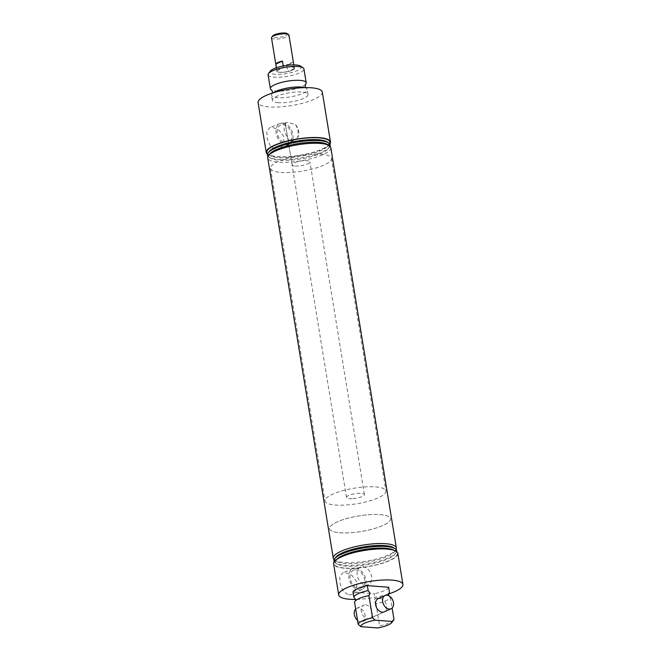 <?xml version="1.0" encoding="UTF-8"?>
<svg xmlns="http://www.w3.org/2000/svg" width="661" height="661" viewBox="0 0 661 661"><rect width="100%" height="100%" fill="white"/><g stroke="black" fill="none" stroke-linecap="round" stroke-linejoin="round"><path stroke-width="0.5" stroke-dasharray="3.31 2.48" d="M305.572 84.319A18.161 4.635 -9.3 0 1 276.463 91.053A18.161 4.635 -9.3 0 1 271.448 89.913M388.354 593.76A18.087 4.619 -9.3 0 1 387.189 594.594A18.087 4.619 -9.3 0 1 375.093 598.734L374.275 593.743L352.982 592.116M388.709 595.685L390.345 597.238A18.161 4.635 -9.3 0 1 375.977 603.733L373.944 601.097L375.093 598.734M355.899 569.865A9.642 6.75 -114.3 0 1 364.178 577.937A9.642 6.75 -114.3 0 1 361.377 587.86A9.642 6.75 -114.3 0 1 358.906 588.273A9.642 6.75 -114.3 0 1 350.627 580.209A9.642 6.75 -114.3 0 1 353.428 570.278A9.642 6.75 -114.3 0 1 355.899 569.865M362.889 566.708A9.642 6.75 -114.3 0 1 371.168 574.773A9.642 6.75 -114.3 0 1 368.367 584.704A9.642 6.75 -114.3 0 1 365.905 585.117A9.642 6.75 -114.3 0 1 357.626 577.045A9.642 6.75 -114.3 0 1 360.427 567.121A9.642 6.75 -114.3 0 1 362.889 566.708M348.934 594.958L352.363 594.247L356.725 589.108L356.618 581.556L351.759 575.227L345.257 572.5L342.629 572.847L339.713 576.97L340.208 584.332L343.456 591.595L348.934 594.958M355.635 568.295A11.295 7.907 -114.3 0 1 365.285 577.582A11.295 7.907 -114.3 0 1 362.261 589.265A11.295 7.907 -114.3 0 1 359.171 589.843A11.295 7.907 -114.3 0 1 349.421 580.242A11.295 7.907 -114.3 0 1 352.966 568.691A11.295 7.907 -114.3 0 1 355.635 568.295M276.034 149.75L279.454 149.047L283.825 143.908L283.718 136.356L278.859 130.027L272.357 127.3L269.721 127.647L266.813 131.77L267.3 139.132L270.547 146.395L276.034 149.75M282.734 123.095A11.295 7.907 -114.3 0 1 292.377 132.382A11.295 7.907 -114.3 0 1 289.361 144.057A11.295 7.907 -114.3 0 1 286.263 144.643A11.295 7.907 -114.3 0 1 276.521 135.042A11.295 7.907 -114.3 0 1 280.057 123.491A11.295 7.907 -114.3 0 1 282.734 123.095M295.508 124.607A9.642 6.75 -114.3 0 1 297.64 137.587L293.881 140.215L290.972 140.826C288.84 140.438 287.675 139.099 287.477 136.81L285.312 123.681L285.94 122.632L287.956 122.417L295.508 124.607C298.061 128.565 298.772 132.886 297.64 137.587M282.991 124.665A9.642 6.75 -114.3 0 1 291.27 132.737A9.642 6.75 -114.3 0 1 288.469 142.66A9.642 6.75 -114.3 0 1 286.006 143.073A9.642 6.75 -114.3 0 1 277.727 135.001A9.642 6.75 -114.3 0 1 280.528 125.078A9.642 6.75 -114.3 0 1 282.991 124.665M365.583 604.848A7.263 5.081 -114.3 0 1 371.812 610.929A7.263 5.081 -114.3 0 1 369.706 618.399A7.263 5.081 -114.3 0 1 367.846 618.713A7.263 5.081 -114.3 0 1 361.617 612.64A7.263 5.081 -114.3 0 1 363.724 605.162A7.263 5.081 -114.3 0 1 365.583 604.848M379.943 598.362A7.263 5.081 -114.3 0 1 386.181 604.435A7.263 5.081 -114.3 0 1 384.074 611.912L369.706 618.399M300.548 66.117A15.831 4.049 -9.3 0 1 294.228 71.752A15.831 4.049 -9.3 0 1 275.348 74.288A15.831 4.049 -9.3 0 1 270.407 71.049M268.093 74.792A18.161 4.635 170.7 0 0 274.199 77.197A18.161 4.635 170.7 0 0 293.765 74.908A18.161 4.635 170.7 0 0 303.936 68.918M339.919 532.783A30.869 7.882 170.7 0 0 373.176 528.899A30.869 7.882 170.7 0 0 390.469 518.72A30.869 7.882 170.7 0 0 380.092 514.63A30.869 7.882 170.7 0 0 346.835 518.521A30.869 7.882 170.7 0 0 329.542 528.701A30.869 7.882 170.7 0 0 339.919 532.783M280.908 172.414A30.869 7.882 170.7 0 0 314.165 168.522A30.869 7.882 170.7 0 0 331.458 158.343A30.869 7.882 170.7 0 0 321.081 154.261A30.869 7.882 170.7 0 0 287.824 158.144A30.869 7.882 170.7 0 0 270.531 168.324A30.869 7.882 170.7 0 0 280.908 172.414M295.095 166.002A9.064 2.313 170.7 0 0 304.861 164.853A9.064 2.313 170.7 0 0 309.943 161.871A9.064 2.313 170.7 0 0 306.894 160.673A9.064 2.313 170.7 0 0 297.128 161.813A9.064 2.313 170.7 0 0 292.046 164.796A9.064 2.313 170.7 0 0 295.095 166.002M279.752 72.305A9.064 2.313 170.7 0 0 289.518 71.157A9.064 2.313 170.7 0 0 294.599 68.174A9.064 2.313 170.7 0 0 291.551 66.968A9.064 2.313 170.7 0 0 281.784 68.116A9.064 2.313 170.7 0 0 276.703 71.099A9.064 2.313 170.7 0 0 279.752 72.305M397.839 553.381A32.538 8.312 -9.3 0 1 379.612 564.106A32.538 8.312 -9.3 0 1 344.555 568.204A32.538 8.312 -9.3 0 1 333.615 563.899M335.771 557.281A30.423 7.767 170.7 0 0 336.441 561.329A30.423 7.767 170.7 0 0 345.265 563.503A30.423 7.767 170.7 0 0 394.344 551.844A30.423 7.767 170.7 0 0 393.683 547.795M334.086 559.677A31.959 8.163 170.7 0 0 334.747 560.206A31.959 8.163 170.7 0 0 344.026 562.486A31.959 8.163 170.7 0 0 395.584 550.241A31.959 8.163 170.7 0 0 396.046 549.531M334.21 561.8A31.786 8.122 170.7 0 0 335.367 562.932A31.786 8.122 170.7 0 0 344.588 565.213A31.786 8.122 170.7 0 0 395.873 553.026A31.786 8.122 170.7 0 0 396.608 551.588M336.325 559.735A30.423 7.767 170.7 0 0 336.201 559.884A30.423 7.767 170.7 0 0 336.862 563.932A30.423 7.767 170.7 0 0 345.695 566.113A30.423 7.767 170.7 0 0 394.774 554.455A30.423 7.767 170.7 0 0 394.105 550.398A30.423 7.767 170.7 0 0 393.948 550.299M386.52 549.241A31.959 8.163 170.7 0 0 334.962 561.486A31.959 8.163 170.7 0 0 344.935 568.03A31.959 8.163 170.7 0 0 383.041 562.908A31.959 8.163 170.7 0 0 395.799 551.53A31.959 8.163 170.7 0 0 386.52 549.241M329.88 144.09A32.538 8.312 -9.3 0 1 277.19 156.822A32.538 8.312 -9.3 0 1 267.482 154.31M322.304 92.102A32.538 8.312 -9.3 0 1 304.077 102.827A32.538 8.312 -9.3 0 1 269.019 106.925A32.538 8.312 -9.3 0 1 258.079 102.62M278.421 102.678A18.087 4.619 -9.3 0 1 272.34 100.282A18.087 4.619 -9.3 0 1 282.47 94.316A18.087 4.619 -9.3 0 1 301.953 92.036A18.087 4.619 -9.3 0 1 308.034 94.432A18.087 4.619 -9.3 0 1 297.904 100.398A18.087 4.619 -9.3 0 1 278.421 102.678M304.729 87.632A18.087 4.619 -9.3 0 1 306.217 88.235A18.087 4.619 -9.3 0 1 307.225 89.442A18.087 4.619 -9.3 0 1 297.086 95.407A18.087 4.619 -9.3 0 1 277.603 97.688A18.087 4.619 -9.3 0 1 271.522 95.291A18.087 4.619 -9.3 0 1 272.092 93.821A18.087 4.619 -9.3 0 1 273.307 92.771M327.22 141.958A30.423 7.767 -9.3 0 1 327.889 146.007A30.423 7.767 -9.3 0 1 278.81 157.665A30.423 7.767 -9.3 0 1 269.977 155.492A30.423 7.767 -9.3 0 1 269.316 151.443M329.583 143.693A31.959 8.163 -9.3 0 1 329.128 144.404A31.959 8.163 -9.3 0 1 277.562 156.649A31.959 8.163 -9.3 0 1 268.292 154.368A31.959 8.163 -9.3 0 1 267.631 153.839M329.996 146.213A31.786 8.122 -9.3 0 1 329.418 147.188A31.786 8.122 -9.3 0 1 278.132 159.375A31.786 8.122 -9.3 0 1 268.911 157.095A31.786 8.122 -9.3 0 1 268.044 156.36M327.649 144.561A30.423 7.767 -9.3 0 1 328.31 148.618A30.423 7.767 -9.3 0 1 279.231 160.276A30.423 7.767 -9.3 0 1 270.407 158.095A30.423 7.767 -9.3 0 1 269.746 154.046M330.806 147.634A31.959 8.163 -9.3 0 1 312.909 158.169A31.959 8.163 -9.3 0 1 278.471 162.193A31.959 8.163 -9.3 0 1 267.73 157.962M390.345 597.238L392.113 608.037M393.559 620.225A18.161 4.635 -9.3 0 1 379.604 625.909L377.687 627.95M375.977 603.733L379.604 625.909M355.758 599.701L354.544 602.088M388.643 587.249A18.087 4.619 -9.3 0 1 374.275 593.743M388.288 594.082A32.538 8.312 -9.3 0 1 355.692 599.42M292.046 164.796L287.477 136.81A9.642 6.75 -114.3 0 1 285.345 123.83M287.18 33.571A7.61 1.942 -9.3 0 1 285.403 35.818A7.61 1.942 -9.3 0 1 277.909 37.47A7.61 1.942 -9.3 0 1 272.696 35.942M271.489 37.859A8.841 2.256 170.7 0 0 274.464 39.032A8.841 2.256 170.7 0 0 277.76 38.999A8.841 2.256 170.7 0 0 288.931 35M283.239 65.96L283.528 67.744L276.976 70.702A8.841 2.256 170.7 0 0 276.926 71.066A8.841 2.256 170.7 0 0 279.9 72.231A8.841 2.256 170.7 0 0 287.775 71.528L286.684 64.877A8.841 2.256 -9.3 0 0 293.236 61.919L286.684 64.877M276.976 70.702L276.488 67.719M293.236 61.919L294.327 68.57A8.841 2.256 170.7 0 0 294.368 68.207A8.841 2.256 170.7 0 0 291.402 67.034A8.841 2.256 170.7 0 0 283.528 67.744M364.029 487.017A30.869 7.882 -9.3 0 1 385.933 490.999A30.869 7.882 -9.3 0 1 346.909 504.954A30.869 7.882 -9.3 0 1 325.005 500.98A30.869 7.882 -9.3 0 1 364.029 487.017M368.565 514.737A30.869 7.882 -9.3 0 1 390.469 518.72A30.869 7.882 -9.3 0 1 351.445 532.675A30.869 7.882 -9.3 0 1 329.542 528.701A30.869 7.882 -9.3 0 1 368.565 514.737M352.957 498.625A9.064 2.313 170.7 0 0 364.409 494.519A9.064 2.313 170.7 0 0 357.981 493.354A9.064 2.313 170.7 0 0 346.521 497.452A9.064 2.313 170.7 0 0 352.957 498.625M288.163 67.001A9.064 2.313 -9.3 0 1 294.599 68.174A9.064 2.313 -9.3 0 1 283.139 72.272A9.064 2.313 -9.3 0 1 276.703 71.099A9.064 2.313 -9.3 0 1 288.163 67.001M294.327 68.57L287.775 71.528M355.684 609.037A7.263 5.081 -114.3 0 1 356.725 608.327A7.263 5.081 -114.3 0 1 358.584 608.013A7.263 5.081 -114.3 0 1 364.822 614.086A7.263 5.081 -114.3 0 1 362.707 621.563A7.263 5.081 -114.3 0 1 360.856 621.869A7.263 5.081 -114.3 0 1 357.543 620.373M387.189 594.594L388.412 593.628M368.367 584.704L361.377 587.86M362.261 589.265L352.363 594.247M289.361 144.057L279.454 149.047M293.881 140.215L288.469 142.66M331.458 158.343L385.933 490.999M364.409 494.519L309.943 161.871M336.441 561.329L334.747 560.206M336.862 563.932L335.367 562.932M336.201 559.884L334.962 561.486M272.34 100.282L271.522 95.291M306.217 88.235L305.63 87.616M269.977 155.492L268.292 154.368M270.407 158.095L268.911 157.095M328.31 148.618L329.418 147.188M327.889 146.007L329.128 144.404M272.092 93.821L272.448 93.052M308.034 94.432L307.225 89.442M394.105 550.398L395.799 551.53M394.774 554.455L395.873 553.026M394.344 551.844L395.584 550.241M357.246 599.494L355.651 600.684L355.783 599.99M346.521 497.452L285.312 123.681M270.531 168.324L325.005 500.98M356.725 608.327L363.724 605.162M285.94 122.632L280.528 125.078M280.057 123.491L269.721 127.647M352.966 568.691L342.629 572.847M360.427 567.121L353.428 570.278M276.389 67.752L276.926 71.066M293.831 64.894L294.368 68.207M362.707 621.563L384.074 611.912"/><path stroke-width="0.99" d="M367.351 585.621A18.087 4.619 -9.3 0 0 352.982 592.116L353.8 597.106A18.087 4.619 -9.3 0 1 368.169 590.612L367.351 585.621L388.643 587.249L389.461 592.239A18.087 4.619 -9.3 0 1 388.354 593.76L388.709 595.685M358.179 624.265A18.161 4.635 -9.3 0 1 372.548 617.779L375.192 620.167A15.831 4.049 170.7 0 0 360.823 626.661L358.179 624.265L354.544 602.088A18.161 4.635 -9.3 0 1 357.246 599.494A18.161 4.635 -9.3 0 1 368.912 595.602L370.119 593.214L368.169 590.612M353.8 597.106L355.758 599.701L355.651 600.684M272.448 93.052L272.506 91.747L271.448 89.904A18.161 4.635 -9.3 0 1 270.366 88.648A18.161 4.635 -9.3 0 1 280.537 82.666A18.161 4.635 -9.3 0 1 300.094 80.378A18.161 4.635 -9.3 0 1 306.2 82.782A18.161 4.635 -9.3 0 1 305.572 84.319L305.167 86.401L305.63 87.616M389.461 592.239L388.313 594.603M391.064 608.748A7.263 5.081 -114.3 0 1 389.213 609.062A7.263 5.081 -114.3 0 1 382.975 602.981A7.263 5.081 -114.3 0 1 385.082 595.511A7.263 5.081 -114.3 0 1 386.941 595.197A7.263 5.081 -114.3 0 1 393.179 601.27A7.263 5.081 -114.3 0 1 391.064 608.748L384.074 611.912A7.263 5.081 -114.3 0 1 382.215 612.218A7.263 5.081 -114.3 0 1 375.977 606.145A7.263 5.081 -114.3 0 1 378.092 598.668A7.263 5.081 -114.3 0 1 379.943 598.362M268.531 73.478L270.407 71.049A15.831 4.049 -9.3 0 1 295.954 64.985A15.831 4.049 -9.3 0 1 300.548 66.117L303.102 67.81A18.161 4.635 170.7 0 0 297.83 66.513A18.161 4.635 170.7 0 0 268.531 73.478A18.161 4.635 170.7 0 0 268.093 74.792L270.366 88.648M355.692 599.42A32.538 8.312 -9.3 0 1 349.636 599.254A32.538 8.312 -9.3 0 1 338.696 594.941A32.538 8.312 -9.3 0 1 356.923 584.217A32.538 8.312 -9.3 0 1 391.981 580.118A32.538 8.312 -9.3 0 1 402.921 584.423A32.538 8.312 -9.3 0 1 388.288 594.082M338.696 594.941L333.615 563.899A32.538 8.312 -9.3 0 1 351.842 553.166A32.538 8.312 -9.3 0 1 386.9 549.068A32.538 8.312 -9.3 0 1 397.839 553.381L402.921 584.423M396.608 551.588A31.786 8.122 170.7 0 0 395.179 548.795L393.683 547.795A30.423 7.767 170.7 0 0 384.851 545.622A30.423 7.767 170.7 0 0 335.771 557.281L334.673 558.702A31.786 8.122 170.7 0 0 334.21 561.8M396.046 549.531A31.959 8.163 170.7 0 0 396.36 547.928A31.959 8.163 170.7 0 0 385.611 543.697A31.959 8.163 170.7 0 0 351.181 547.721A31.959 8.163 170.7 0 0 333.276 558.256A31.959 8.163 170.7 0 0 334.086 559.677M395.179 548.795A31.786 8.122 170.7 0 0 385.958 546.523A31.786 8.122 170.7 0 0 334.673 558.702M393.948 550.299A30.423 7.767 170.7 0 0 385.28 548.225A30.423 7.767 170.7 0 0 336.325 559.735M267.482 154.31A32.538 8.312 -9.3 0 1 266.251 152.517A32.538 8.312 -9.3 0 1 284.478 141.785A32.538 8.312 -9.3 0 1 319.536 137.686A32.538 8.312 -9.3 0 1 330.475 141.999A32.538 8.312 -9.3 0 1 329.88 144.09M266.251 152.517L258.079 102.62A32.538 8.312 -9.3 0 1 276.306 91.887A32.538 8.312 -9.3 0 1 311.364 87.789A32.538 8.312 -9.3 0 1 322.304 92.102L330.475 141.999M273.307 92.771A18.087 4.619 -9.3 0 1 301.143 87.054A18.087 4.619 -9.3 0 1 304.729 87.632M268.044 156.36A31.786 8.122 -9.3 0 1 268.217 152.865L269.316 151.443A30.423 7.767 -9.3 0 1 318.395 139.785A30.423 7.767 -9.3 0 1 327.22 141.958L328.724 142.958A31.786 8.122 -9.3 0 1 329.996 146.213M267.631 153.839A31.959 8.163 -9.3 0 1 282.098 142.66A31.959 8.163 -9.3 0 1 319.156 137.86A31.959 8.163 -9.3 0 1 329.583 143.693M268.217 152.865A31.786 8.122 -9.3 0 1 319.494 140.686A31.786 8.122 -9.3 0 1 328.724 142.958M333.276 558.256L267.73 157.962A31.959 8.163 -9.3 0 1 268.498 155.649L269.746 154.046A30.423 7.767 -9.3 0 1 318.817 142.388A30.423 7.767 -9.3 0 1 327.649 144.561L329.335 145.693A31.959 8.163 -9.3 0 1 330.806 147.634L396.36 547.928M268.498 155.649A31.959 8.163 -9.3 0 1 320.064 143.404A31.959 8.163 -9.3 0 1 329.335 145.693M368.912 595.602L372.548 617.779M306.2 82.782L303.936 68.918A18.161 4.635 170.7 0 0 303.102 67.81M360.823 626.661L377.687 627.95A15.831 4.049 170.7 0 0 391.684 622.645A15.831 4.049 170.7 0 0 392.056 621.456L393.973 619.415A18.161 4.635 -9.3 0 1 393.559 620.225L391.684 622.645M375.192 620.167L392.056 621.456M392.113 608.037L393.973 619.415M271.704 37.223L272.696 35.942A7.61 1.942 -9.3 0 1 282.131 33.05A7.61 1.942 -9.3 0 1 287.18 33.571L288.526 34.463A8.841 2.256 170.7 0 0 285.965 33.835A8.841 2.256 170.7 0 0 282.66 33.86A8.841 2.256 170.7 0 0 271.704 37.223A8.841 2.256 170.7 0 0 271.489 37.859L276.389 67.752M293.831 64.894L288.931 35A8.841 2.256 170.7 0 0 288.526 34.463M276.488 67.719L275.885 64.051A8.841 2.256 -9.3 0 1 282.437 61.093L283.239 65.96M282.437 61.093L275.885 64.051M357.543 620.373A7.263 5.081 -114.3 0 1 355.684 609.037M378.092 598.668L385.082 595.511"/></g></svg>
